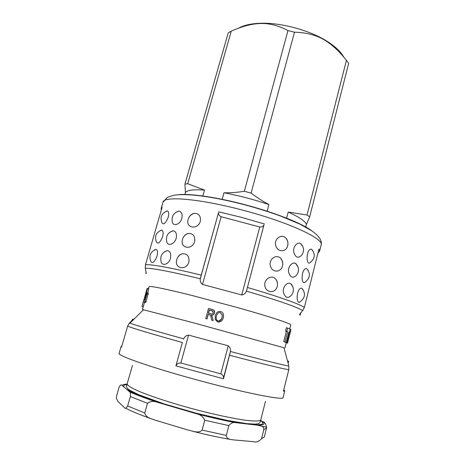 <?xml version="1.0" encoding="UTF-8"?>
<svg xmlns="http://www.w3.org/2000/svg" width="465" height="465" viewBox="0 0 465 465"><rect width="100%" height="100%" fill="white"/><g stroke="black" fill="none" stroke-linecap="round" stroke-linejoin="round"><path stroke-width="0.7" d="M277.227 286.405C275.646 293.339 266.66 293.38 264.974 286.457C263.132 279.407 271.682 274.106 275.739 279.099C277.216 280.906 277.768 283.109 277.378 285.719L277.227 286.405M282.488 265.986C280.941 272.711 272.304 272.798 270.427 266.108C268.369 259.319 276.338 253.727 280.645 258.296C282.389 260.15 283.051 262.51 282.621 265.364L282.488 265.986M300.832 301.215C295.432 307.103 296.124 286.94 301.895 288.317L303.273 290.038M306.743 268.683C310.55 273.356 310.242 277.646 305.819 281.558C300.582 287.37 301 267.375 306.737 268.689L308.132 270.374M311.544 249.234C315.404 253.844 315.136 258.127 310.754 262.074C305.674 267.823 305.842 247.984 311.538 249.234L312.939 250.885M287.696 245.764C286.184 252.292 277.872 252.408 275.826 245.933C273.577 239.382 281.034 233.57 285.504 237.731C287.51 239.626 288.283 242.114 287.823 245.195L287.696 245.764M290.782 283.65C294.089 287.492 294.287 291.392 291.369 295.356C287.632 298.914 284.952 297.774 283.33 291.933C282.697 286.428 287.603 281.61 290.776 283.65L293.026 287.236M295.705 263.481C299.135 267.265 299.408 271.171 296.525 275.204C292.904 278.721 290.241 277.605 288.544 271.862C287.794 266.428 292.502 261.551 295.705 263.481L298.053 267.032M300.588 243.503C304.133 247.229 304.476 251.147 301.628 255.244C298.123 258.72 295.484 257.627 293.711 251.972C292.851 246.619 297.356 241.69 300.588 243.503L303.017 246.991M216.359 316.136C217.254 313.311 218.602 312.154 220.398 312.666L222.363 315.067L221.642 318.938C220.701 320.583 219.544 321.228 218.166 320.867C216.492 320.35 215.87 318.845 216.301 316.357L216.115 317.926M219.166 320.943L221.526 318.961L222.055 317.525L222.258 315.084L220.34 312.701C218.579 312.195 217.254 313.352 216.359 316.171M215.301 319.606L215.219 315.811C216.376 312.346 218.201 310.916 220.701 311.515C223.119 312.288 223.979 314.398 223.293 317.857L222.596 319.641L221.27 321.263L217.864 322.024L215.243 319.432M219.125 322.158L217.812 322.036L215.307 319.635M290.096 332.888L289.602 334.852M288.841 337.863L288.352 339.816M287.539 343.054L286.219 342.885M286.248 342.757L287.521 343.1M290.282 329.197L290.927 329.737L287.573 343.06L286.876 342.722L290.148 329.168M288.376 339.863L287.573 343.06L285.58 342.292M285.562 342.374L286.876 342.722M289.939 332.847L290.927 329.737M288.858 332.109L289.352 332.33L290.16 329.133L287.632 328.058L286.806 331.336L287.655 331.655L285.028 342.066L286.242 342.467L288.858 332.109M288.835 332.196L289.352 332.33M286.242 342.467L283.731 341.723L286.359 331.318L285.516 331.004L286.347 327.732L287.632 328.058M285.516 331.004L286.806 331.336M286.359 331.318L287.655 331.655M283.731 341.723L285.028 342.066M144.801 296.815L143.383 301.942L144.47 302.081L144.842 301.332L146.981 293.897L147.126 292.874L146.58 293.857L144.801 300.03L144.005 299.896L145.888 292.869L144.801 296.815M148.323 293.206L145.778 302.442L143.383 301.942M145.778 302.442L144.47 302.081M146.15 301.692L144.842 301.332M148.283 294.264L146.981 293.897M145.452 297.757L144.685 297.542M146.859 290.549L146.539 290.462L147.109 288.486L147.556 288.451L145.795 295.688L145.15 297.193L146.87 290.375L146.539 290.451L144.534 297.6M146.661 293.595L146.138 293.45M146.708 293.45L146.184 293.305M148.573 288.73L147.515 288.329M148.812 288.689L147.777 293.055M144.249 298.524L141.97 306.586M143.208 306.923L141.924 306.58M144.551 302.256L142.464 309.498L143.429 309.835M212.842 310.98L209.453 309.934L208.553 313.247M209.453 309.934L211.941 310.55L213.29 312.683C213.011 313.817 212.162 314.2 210.761 313.84L208.372 313.201L209.291 309.847M206.832 318.874L205.733 318.577L208.494 308.435L212.197 309.423C214.028 309.876 214.807 310.893 214.539 312.468L214.435 312.974C213.987 314.532 212.953 315.241 211.331 315.107L212.406 317.403L213.121 320.559L211.72 320.182L211.174 317.769C210.779 315.584 210.168 314.561 209.331 314.7L208.058 314.363L207.001 318.944L205.733 318.577M210 314.968L208.227 314.445L207.001 318.944M213.871 310.196L214.487 313.032C214.045 314.584 213.022 315.299 211.436 315.177L212.476 317.456L213.168 320.6L211.72 320.182M283.941 347.75L194.05 322.972L142.464 309.498M289.736 328.929L290.747 324.907C291.764 323.89 269.514 316.525 236.691 307.359L192.155 295.519C170.283 290.073 156.56 287.074 150.98 286.516L149.032 286.667L148.451 288.695M146.248 273.205L145.778 273.623L146.155 272.321M300.785 312.637L300.128 315.27L299.582 314.23M182.373 342.496L175.915 365.879L182.373 342.496C151.677 333.975 130.514 327.587 127.648 326.128L121.499 347.326L121.063 346.658L121.795 346.297M176.392 365.106C177.31 363.566 178.798 362.874 180.856 363.026L188.546 335.096C186.279 335.393 184.669 336.648 183.721 338.857L183.547 339.218M129.177 323.477L132.885 319.379M129.229 323.297L127.648 326.128M161.303 210.128L161.152 208.541L162.134 207.262L145.417 264.887L145.26 268.02L146.213 273.31M200.339 278.407L218.48 212.72L200.305 278.808C199.985 281.185 200.711 283.057 202.496 284.423L221.131 216.725L259.778 226.996C261.766 227.153 263.173 226.42 263.992 224.804L246.543 290.788L263.992 224.804M223.508 377.888L230.425 351.482C230.785 349.105 230.059 347.221 228.245 345.821L220.805 373.86C222.665 374.773 223.566 376.115 223.508 377.888L223.491 378.789L175.915 365.879M230.384 351.877L223.491 378.789M283.778 389.78L284.754 390.821L283.418 391.239L288.794 369.704L288.765 366.042C284.185 365.333 261.359 359.678 230.425 351.482M188.546 335.096L228.245 345.821M287.777 361.334L288.765 366.042M287.829 361.142L288.62 361.229L288.102 363.299M133.85 319.31L132.606 319.13L132.909 319.298L132.542 320.6M180.856 363.026L220.805 373.86M259.778 226.996L241.742 294.95C243.98 294.665 245.526 293.398 246.38 291.154L246.543 290.788M241.742 294.95L202.496 284.423M218.48 212.72C218.457 214.545 219.341 215.882 221.131 216.725M218.48 211.79L241.492 217.347L264.428 223.991M161.152 208.541L162.971 202.275C163.32 195.748 199.555 198.578 243.387 210.337C288.875 222.247 324.39 238.975 321.158 244.956L319.577 251.286L318.967 248.961L304.343 307.487L302.895 310.295L299.53 314.45M319.577 251.286L317.955 253.012M181.85 218.416C180.036 225.037 172.469 226.862 172.236 221.206C171.55 216.033 173.776 212.668 178.915 211.122C181.67 211.778 182.646 214.208 181.85 218.416M175.45 212.621L178.915 211.122M169.684 232.337L173.125 230.756C175.979 231.384 177.002 233.889 176.194 238.278C174.381 244.904 166.918 246.613 166.627 240.94M170.486 258.331C168.679 264.957 161.314 266.561 160.96 260.871C160.146 255.767 162.25 252.332 167.278 250.577C170.237 251.176 171.306 253.756 170.486 258.331M163.872 252.239L167.278 250.583M165.645 211.517L167.412 210.912C168.772 211.668 169.039 213.819 168.208 217.358C165.505 223.543 163.389 225.287 161.867 222.596M200.305 221.357C197.921 230.001 185.616 228.239 188.063 219.707C188.93 216.428 191.045 214.289 194.417 213.307C198.985 213.447 200.95 216.126 200.305 221.357M188.598 218.102C189.906 215.342 191.847 213.749 194.417 213.319M194.632 241.614C192.225 250.339 179.949 248.38 182.385 239.76C183.338 236.313 185.332 234.203 188.366 233.43C193.173 233.372 195.259 236.104 194.632 241.614M188.9 262.074C186.477 270.88 174.224 268.718 176.654 260.016C177.543 256.721 179.403 254.634 182.245 253.751C187.285 253.483 189.505 256.262 188.9 262.074M162.628 236.726C159.96 242.864 157.868 244.561 156.35 241.817C154.293 236.185 156.106 232.262 161.803 230.036C163.209 230.826 163.482 233.052 162.628 236.726M160.024 230.681L161.803 230.041M154.363 250.013L156.147 249.345C157.594 250.158 157.873 252.466 157.001 256.267C154.368 262.359 152.293 264.01 150.788 261.22C148.672 255.599 150.462 251.641 156.147 249.339M343.745 57.073C341.118 52.214 336.178 47.354 328.918 42.489C311.068 30.382 279.628 21.896 258.11 23.384C249.792 23.907 243.288 25.494 238.597 28.156M286.585 218.341L288.219 212.057L307.022 215.01L309.655 216.876L306.441 224.432L305.755 227.141M288.219 212.057C299.204 217.097 305.278 221.224 306.441 224.432M184.849 194.614L185.419 192.626L184.925 184.152L187.697 183.71L204.501 190.092L202.798 196.16M185.419 192.626C186.959 190.15 193.324 189.302 204.501 190.092M222.131 199.502L223.991 192.777C230.181 192.917 236.964 192.429 244.34 191.307L251.106 193.08C257.255 197.741 263.202 201.572 268.939 204.571L267.137 211.389M223.991 192.777C239.016 195.602 254 199.537 268.939 204.571M251.106 193.08L294.485 32.201L287.969 30.551L244.34 191.307M309.655 216.876L348.645 63.368L346.419 60.369L307.022 215.01M294.485 32.201C308.51 32.486 320.176 36.212 329.487 43.39C335.056 47.447 340.7 53.109 346.419 60.369M187.697 183.71L231.268 31.161L228.245 32.812L184.925 184.152M231.268 31.161C241.103 26.761 249.85 24.273 257.5 23.698C267.27 22.698 277.425 24.982 287.969 30.551M266.422 427.597L266.457 427.48C265.992 423.935 264.765 421.988 262.766 421.639L260.621 420.494M253.431 441.663L233.308 439.878C230.82 439.28 226.647 439.814 226.327 435.397L228.873 425.609C230.873 423.086 233.046 422.092 235.389 422.633L257.616 425.19L261.714 426.225C263.016 426.527 263.725 427.643 263.847 429.567L261.528 438.757C258.947 441.611 256.25 442.581 253.431 441.663M188.61 430.189L155.874 420.377C151.95 418.808 145.725 417.884 144.766 412.996L147.486 403.295C150.288 401.202 153.572 400.859 157.327 402.266L196.335 413.722C200.467 414.588 203.269 416.75 204.74 420.209L202.106 430.108C198.724 433.775 192.806 431.043 188.61 430.189M124.103 407.276L117.843 401.342L116.372 398.174L116.599 395.878L119.11 387.147C120.505 384.764 121.592 384.259 122.353 385.642L129.793 391.943C130.485 392.408 130.665 393.942 130.34 396.552L127.648 406.003C126.102 408.491 124.922 408.915 124.103 407.276M183.721 338.857C153.183 330.394 135.257 325.163 129.938 323.175L129.514 323.006M201.002 275.059C170.55 267.555 148.986 263.783 145.417 264.887M200.305 278.808C170.202 271.339 148.87 267.456 145.342 268.41M229.704 355.295C261.051 363.554 284.167 369.14 288.794 369.704M284.754 390.821L283.063 397.604C284.138 400.667 244.753 392.96 197.503 380.062C151.869 367.722 116.872 355.44 119.116 353.365L121.063 346.658M302.628 310.591C298.675 307.621 276.704 299.884 246.38 291.154M304.343 307.487C300.419 304.36 278.273 296.414 247.618 287.544M311.736 230.774C302.401 223.537 275.013 212.615 245.102 204.745C216.551 197.131 189.488 193.289 178.246 194.759M260.778 419.854L260.493 421.028C260.417 422.092 259.708 422.976 258.366 423.679L255.43 424.127L246.932 423.662L227.623 420.5L196.486 413.269L164.255 403.94L139.116 394.872L129.706 390.222L127.375 388.368C126.532 387.043 126.352 385.909 126.835 384.968L127.172 383.805C127.178 385.404 131.38 388.025 139.773 391.664C151.869 396.657 171.277 402.992 192.132 408.671C213.017 414.251 232.971 418.541 245.939 420.308C255.023 421.383 259.97 421.232 260.778 419.854L265.463 401.371M252.239 424.545C262.458 425.26 265.242 423.952 260.592 420.622M184.187 410.066C207.512 416.547 227.245 421.017 243.387 423.481M126.951 389.356C133.891 393.593 148.126 399.069 169.649 405.794M126.951 384.561C124.05 384.822 123.097 385.648 124.085 387.043M127.085 384.125C124.109 384.206 122.533 384.712 122.353 385.642M128.793 390.844C135.466 394.268 146.086 398.366 160.652 403.143M193.306 412.751C210.064 417.186 224.868 420.54 237.72 422.801M130.34 396.552L147.486 403.295M204.74 420.209L228.873 425.609M239.702 422.906L238.661 422.505M127.648 406.003L144.766 412.996M202.106 430.108L226.327 435.397M217.353 418.872L216.702 418.657M125.626 408.119C131.537 411.281 140.139 414.861 151.451 418.855M192.766 431.276C206.623 434.827 219.125 437.53 230.262 439.39M261.528 438.757L264.26 437.112L266.509 428.16L263.847 429.567M257.616 425.19C263.888 425.231 265.608 424.045 262.766 421.639M277.378 285.719C277.739 283.325 277.187 281.116 275.733 279.093M282.621 265.364C283.022 262.76 282.36 260.4 280.651 258.29M300.832 301.221C305.302 297.356 305.656 293.049 301.901 288.312M287.823 245.195C288.248 242.387 287.48 239.894 285.51 237.725M148.428 293.235L147.126 292.874M147.556 288.451L148.864 288.812M145.208 297.501L145.504 297.583M143.179 302.111L142.197 305.517M286.26 342.711L284.946 347.942M143.551 309.713L129.938 323.175L128.991 323.576M283.9 347.582L287.975 362.677M132.339 320.06L132.606 319.13M287.788 361.183L287.684 361.601M162.971 202.275L167.545 197.241L174.143 195.224C179.444 194.451 186.105 194.428 194.132 195.161C208.919 196.631 225.868 199.869 244.974 204.879C257.61 208.285 269.497 212.011 280.628 216.056L299.937 224.147L311.719 230.762C320.774 237.26 321.931 241.509 321.158 244.956M173.125 230.756C168.045 232.407 165.877 235.802 166.627 240.946M167.406 210.907C161.704 213.057 159.855 216.952 161.861 222.596M188.36 233.418C185.186 234.5 183.193 236.615 182.385 239.766M182.245 253.745C179.269 254.919 177.403 257.006 176.654 260.016M258.11 23.384L257.5 23.698M328.918 42.489L329.487 43.39M157.327 402.266C145.545 398.336 136.367 394.901 129.793 391.949M235.389 422.633C223.81 420.459 210.79 417.489 196.335 413.722M168.377 405.399L170.202 405.811M261.731 426.236C265.811 426.829 267.404 427.469 266.509 428.16M127.172 383.805L132.426 365.473"/></g></svg>
